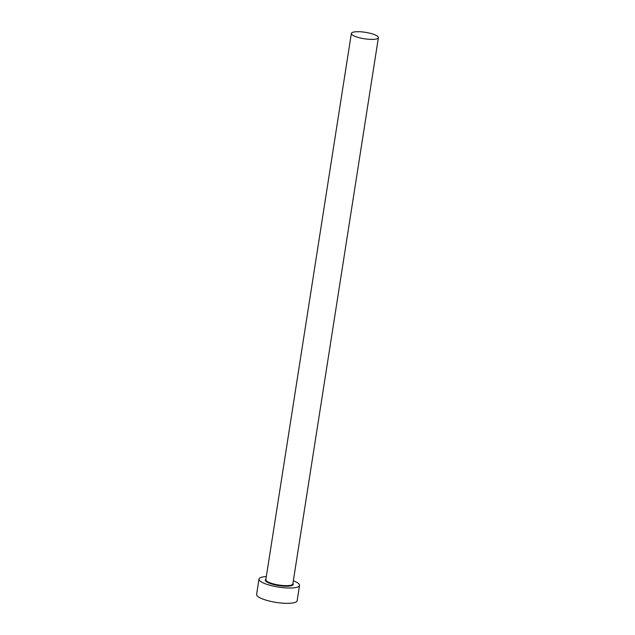 <?xml version="1.0" encoding="UTF-8"?>
<svg xmlns="http://www.w3.org/2000/svg" width="635" height="635" viewBox="0 0 635 635"><rect width="100%" height="100%" fill="white"/><g stroke="black" fill="none" stroke-linecap="round" stroke-linejoin="round"><path stroke-width="0.95" d="M369.737 39.338A13.676 3.262 8.9 0 0 378.397 37.663A13.676 3.262 8.9 0 0 360.021 31.75A13.676 3.262 8.9 0 0 351.369 33.433A13.676 3.262 8.9 0 0 369.737 39.338M266.327 576.532A20.511 4.889 8.9 0 0 259.001 579.072A20.511 4.889 8.9 0 0 286.56 587.939A20.511 4.889 8.9 0 0 299.537 585.422A20.511 4.889 8.9 0 0 293.346 580.763M259.001 579.072L256.603 594.384A20.511 4.889 8.9 0 0 284.162 603.25A20.511 4.889 8.9 0 0 297.14 600.734L299.537 585.422M292.91 583.525A14.129 3.373 -171.1 0 1 284.29 586.168A14.129 3.373 -171.1 0 1 269.772 583.351A14.129 3.373 -171.1 0 1 265.89 579.295M351.369 33.433L265.827 579.699A13.676 3.262 8.9 0 0 284.194 585.605A13.676 3.262 8.9 0 0 292.846 583.93L378.397 37.663"/></g></svg>
